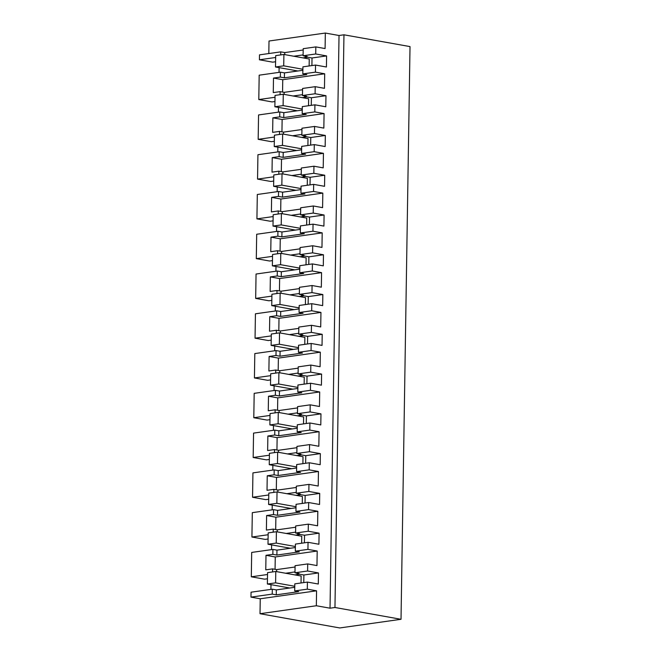 <?xml version="1.0" encoding="UTF-8"?>
<svg xmlns="http://www.w3.org/2000/svg" width="661" height="661" viewBox="0 0 661 661"><rect width="100%" height="100%" fill="white"/><g stroke="black" fill="none" stroke-linecap="round" stroke-linejoin="round"><path stroke-width="0.99" d="M280.702 54.921L280.751 51.864L284.784 52.583L303.184 49.98M275.645 57.49L259.426 59.787L259.5 54.863L280.751 51.864M284.751 54.623L284.784 52.583M315.826 46.906L315.718 53.979L303.093 55.764L303.209 48.683L315.826 46.906L325.088 48.559L325.336 33.05L339.027 35.496L330.029 608.194L334.962 607.492L401.02 619.291L410.018 46.592L343.96 34.802L339.027 35.496M280.082 94.697L280.124 91.631L273.266 92.598L273.497 78.064L280.355 77.097L280.429 72.173L259.178 75.18L258.798 99.555L272.068 101.926L274.951 101.521M279.107 67.637L279.033 72.371M259.426 59.787L272.696 62.159L275.579 61.746M325.336 33.05L269.01 41.015L268.812 53.549M250.982 597.114L272.233 594.115L272.307 589.191L251.056 592.198L250.982 597.114L260.244 598.775L260.013 613.714L339.762 627.95L401.02 619.291M270.985 584.663L270.911 589.389M272.58 571.939L272.629 568.881L265.772 569.848L265.879 562.577L265.995 555.314L272.861 554.339L272.935 549.423L251.684 552.431L251.304 576.805L264.574 579.176L267.457 578.763M271.613 544.887L271.539 549.622M273.208 532.171L273.257 529.106L266.391 530.081L266.623 515.539L273.48 514.572L273.563 509.648L252.312 512.655L251.924 537.029L265.201 539.401L268.085 538.996M272.241 505.12L272.167 509.846M273.828 492.395L273.877 489.338L267.019 490.305L267.242 475.771L274.108 474.805L274.183 469.88L252.932 472.888L252.552 497.262L265.821 499.633L268.705 499.229M272.861 465.344L272.786 470.078M274.455 452.628L274.505 449.571L267.639 450.538L267.87 436.004L274.736 435.029L274.811 430.113L253.56 433.112L253.171 457.495L266.449 459.858L269.333 459.453M273.489 425.577L273.414 430.311M275.083 412.861L275.125 409.795L268.267 410.77L268.498 396.228L275.356 395.261L275.43 390.337L254.179 393.345L253.799 417.719L267.069 420.09L269.961 419.685M274.108 385.809L274.034 390.535M275.703 373.085L275.753 370.028L268.895 370.995L269.002 363.732L269.118 356.461L275.984 355.486L276.058 350.57L254.807 353.577L254.427 377.952L267.697 380.323L270.58 379.91M274.736 346.034L274.662 350.768M276.331 333.318L276.381 330.252L269.514 331.227L269.746 316.685L276.604 315.718L276.686 310.802L255.435 313.801L255.047 338.176L268.325 340.547L271.208 340.142M275.364 306.266L275.29 310.992M276.959 293.542L277 290.485L270.142 291.451L270.366 276.918L277.232 275.951L277.306 271.027L256.055 274.034L255.675 298.408L268.944 300.78L271.828 300.375M275.984 266.49L275.91 271.225M277.579 253.774L277.628 250.717L270.762 251.684L270.993 237.15L277.86 236.175L277.934 231.259L256.683 234.258L256.303 258.641L269.572 261.012L272.456 260.599M276.612 226.723L276.538 231.457M278.207 214.007L278.256 210.942L271.39 211.917L271.621 197.375L278.479 196.408L278.562 191.483L257.311 194.491L256.922 218.865L270.2 221.237L273.084 220.832M277.24 186.956L277.166 191.682M278.826 174.231L278.876 171.174L272.018 172.141L272.241 157.607L279.107 156.632L279.182 151.716L257.93 154.724L257.55 179.098L270.82 181.469L273.704 181.056M277.86 147.18L277.785 151.914M279.454 134.464L279.504 131.399L272.638 132.374L272.869 117.832L279.727 116.865L279.81 111.949L258.558 114.948L258.17 139.331L271.448 141.694L274.332 141.289M278.488 107.413L278.413 112.147M302.969 57.879L307.687 57.21M293.724 56.226L303.11 54.896M282.561 92.069L282.759 79.717L324.691 73.792L315.429 72.14L315.537 65.059L326.418 67.001L326.592 55.921L312.017 57.978L305.175 56.755L305.184 56.135M305.175 56.755L307.125 56.482L303.093 55.764M275.067 569.311L275.257 556.967L317.197 551.034L316.966 565.576L307.704 563.924L307.596 570.997L294.971 572.781L295.087 565.7L307.704 563.924M272.233 594.115L276.265 594.834L298.714 591.661L294.69 590.934L307.307 589.158L307.415 582.077L318.296 584.018L318.47 572.938L307.596 570.997M307.307 589.158L316.569 590.81L316.338 605.749L330.029 608.194M326.592 55.921L315.718 53.979M324.691 73.792L324.468 88.326L315.198 86.674L315.09 93.755L302.474 95.531L302.581 88.458L315.198 86.674M281.941 131.836L282.131 119.492L324.072 113.56L314.801 111.907L314.917 104.826L325.79 106.768L325.964 95.696L315.09 93.755M324.072 113.56L323.84 128.102L314.578 126.441L314.462 133.522L301.846 135.307L301.961 128.226L314.578 126.441M281.313 171.612L281.512 159.26L323.444 153.335L314.182 151.675L314.289 144.602L325.162 146.544L325.336 135.464L314.462 133.522M323.444 153.335L323.212 167.869L313.95 166.217L313.843 173.289L301.226 175.074L301.333 168.001L313.95 166.217M280.685 211.38L280.884 199.027L322.816 193.103L313.554 191.45L313.669 184.369L324.543 186.311L324.716 175.231L313.843 173.289M322.816 193.103L322.593 207.637L313.331 205.984L313.215 213.065L300.598 214.85L300.705 207.769L313.331 205.984M280.066 251.147L280.256 238.803L322.196 232.87L312.934 231.218L313.041 224.145L323.915 226.087L324.088 215.007L313.215 213.065M322.196 232.87L321.965 247.412L312.703 245.752L312.587 252.833L299.97 254.617L300.086 247.536L312.703 245.752M279.438 290.923L279.636 278.57L321.568 272.646L312.306 270.985L312.413 263.913L323.295 265.854L323.469 254.774L312.587 252.833M321.568 272.646L321.337 287.18L312.075 285.527L311.967 292.6L299.35 294.385L299.458 287.312L312.075 285.527M278.818 330.69L279.008 318.346L320.949 312.413L311.678 310.761L311.794 303.68L322.667 305.622L322.841 294.542L311.967 292.6M320.949 312.413L320.717 326.947L311.455 325.295L311.339 332.376L298.722 334.16L298.838 327.079L311.455 325.295M278.19 370.457L278.38 358.113L320.321 352.181L311.058 350.528L311.166 343.456L322.039 345.397L322.213 334.317L311.339 332.376M320.321 352.181L320.089 366.723L310.827 365.07L310.72 372.143L298.094 373.928L298.21 366.855L310.827 365.07M277.562 410.233L277.76 397.881L319.693 391.956L310.43 390.304L310.546 383.223L321.42 385.165L321.593 374.085L310.72 372.143M319.693 391.956L319.47 406.49L310.199 404.838L310.092 411.919L297.475 413.695L297.582 406.622L310.199 404.838M276.942 450.001L277.133 437.656L319.073 431.724L309.802 430.071L309.918 422.99L320.792 424.932L320.965 413.86L310.092 411.919M319.073 431.724L318.842 446.266L309.579 444.605L309.464 451.686L296.847 453.471L296.963 446.39L309.579 444.605M276.315 489.776L276.513 477.424L318.445 471.5L309.183 469.839L309.29 462.766L320.172 464.708L320.345 453.628L309.464 451.686M318.445 471.5L318.214 486.033L308.951 484.381L308.844 491.453L296.227 493.238L296.335 486.166L308.951 484.381M275.695 529.544L275.885 517.199L317.817 511.267L308.555 509.614L308.67 502.534L319.544 504.475L319.717 493.395L308.844 491.453M317.817 511.267L317.594 525.801L308.332 524.148L308.216 531.229L295.599 533.014L295.707 525.933L308.332 524.148M317.197 551.034L307.935 549.382L308.043 542.309L318.916 544.251L319.089 533.171L308.216 531.229M258.798 99.555L275.026 97.266M280.429 72.173L284.461 72.892L302.87 70.289M260.013 613.714L316.338 605.749M260.244 598.775L316.569 590.81M272.307 589.191L276.339 589.909L294.748 587.307M251.304 576.805L267.523 574.508M294.847 574.896L299.565 574.227M285.602 573.244L294.988 571.914M272.935 549.423L276.967 550.142L295.368 547.539M251.924 537.029L268.151 534.741M295.475 535.121L300.193 534.452M286.23 533.468L295.616 532.146M273.563 509.648L277.587 510.375L295.996 507.772M252.552 497.262L268.771 494.965M296.095 495.353L300.813 494.684M286.849 493.701L296.235 492.371M274.183 469.88L278.215 470.599L296.624 467.996M253.171 457.495L269.399 455.198M296.723 455.578L301.441 454.917M287.477 453.933L296.863 452.603M274.811 430.113L278.835 430.832L297.243 428.229M253.799 417.719L270.027 415.43M297.343 415.81L302.069 415.141M288.105 414.158L297.491 412.836M275.43 390.337L279.463 391.056L297.871 388.453M254.427 377.952L270.646 375.655M297.971 376.043L302.688 375.374M288.725 374.39L298.111 373.06M276.058 350.57L280.09 351.288L298.491 348.686M255.047 338.176L271.274 335.887M298.598 336.267L303.316 335.606M289.353 334.623L298.739 333.293M276.686 310.802L280.71 311.521L299.119 308.918M255.675 298.408L271.894 296.111M299.218 296.5L303.936 295.831M289.972 294.847L299.359 293.525M277.306 271.027L281.338 271.745L299.747 269.143M256.303 258.641L272.522 256.344M299.846 256.732L304.564 256.063M290.6 255.08L299.987 253.75M277.934 231.259L281.958 231.978L300.367 229.375M256.922 218.865L273.15 216.577M300.474 216.957L305.192 216.287M291.228 215.304L300.615 213.982M278.562 191.483L282.586 192.202L300.995 189.6M257.55 179.098L273.77 176.801M301.094 177.189L305.812 176.52M291.848 175.537L301.234 174.207M279.182 151.716L283.214 152.435L301.623 149.832M258.17 139.331L274.398 137.034M301.722 137.414L306.44 136.753M292.476 135.769L301.862 134.439M279.81 111.949L283.833 112.667L302.242 110.065M302.341 97.646L307.059 96.977M293.096 95.994L302.482 94.672M297.896 70.991L275.497 66.992L275.678 55.631L283.9 54.466L309.257 58.994L309.141 65.96M312.017 57.978L311.901 65.571M272.629 568.881L276.662 569.6L295.062 566.998M318.47 572.938L303.895 574.996L297.053 573.773L299.003 573.5L294.971 572.781M303.895 574.996L303.779 582.589M307.415 582.077L294.798 583.861L294.69 590.934M334.962 607.492L343.96 34.802M315.537 65.059L302.92 66.844L302.812 73.916L306.836 74.635L284.387 77.816L284.461 72.892M315.429 72.14L302.812 73.916M280.355 77.097L284.387 77.816M282.759 79.717L273.497 78.064M280.124 91.631L284.156 92.35L302.564 89.747M325.964 95.696L311.397 97.754L304.547 96.531L306.497 96.25L302.474 95.531M311.397 97.754L311.273 105.347M314.917 104.826L302.3 106.611L302.184 113.692L306.217 114.411L283.759 117.584L283.833 112.667M314.801 111.907L302.184 113.692M279.727 116.865L283.759 117.584M282.131 119.492L272.869 117.832M279.504 131.399L283.528 132.126L301.937 129.523M325.336 135.464L310.769 137.521L303.92 136.298L305.878 136.026L301.846 135.307M310.769 137.521L310.653 145.114M314.289 144.602L301.672 146.387L301.565 153.459L305.589 154.178L283.131 157.359L283.214 152.435M314.182 151.675L301.565 153.459M279.107 156.632L283.131 157.359M281.512 159.26L272.241 157.607M278.876 171.174L282.908 171.893L301.317 169.29M324.716 175.231L310.141 177.297L303.3 176.074L305.25 175.793L301.226 175.074M310.141 177.297L310.026 184.882M313.669 184.369L301.044 186.154L300.937 193.235L304.969 193.954L282.511 197.127L282.586 192.202M313.554 191.45L300.937 193.235M278.479 196.408L282.511 197.127M280.884 199.027L271.621 197.375M278.256 210.942L282.28 211.66L300.689 209.058M324.088 215.007L309.522 217.064L302.672 215.841L304.622 215.569L300.598 214.85M309.522 217.064L309.398 224.657M313.041 224.145L300.425 225.922L300.309 233.002L304.341 233.721L281.883 236.894L281.958 231.978M312.934 231.218L300.309 233.002M277.86 236.175L281.883 236.894M280.256 238.803L270.993 237.15M277.628 250.717L281.652 251.436L300.061 248.833M323.469 254.774L308.894 256.832L302.044 255.609L304.002 255.336L299.97 254.617M308.894 256.832L308.778 264.425M312.413 263.913L299.797 265.697L299.689 272.77L303.713 273.489L281.255 276.67L281.338 271.745M312.306 270.985L299.689 272.77M277.232 275.951L281.255 276.67M279.636 278.57L270.366 276.918M277 290.485L281.032 291.204L299.441 288.601M322.841 294.542L308.274 296.607L301.424 295.384L303.374 295.103L299.35 294.385M308.274 296.607L308.15 304.2M311.794 303.68L299.177 305.465L299.061 312.546L303.093 313.264L280.636 316.437L280.71 311.521M311.678 310.761L299.061 312.546M276.604 315.718L280.636 316.437M279.008 318.346L269.746 316.685M276.381 330.252L280.404 330.971L298.813 328.368M322.213 334.317L307.646 336.375L300.796 335.152L302.755 334.879L298.722 334.16M307.646 336.375L307.53 343.968M311.166 343.456L298.549 345.24L298.442 352.313L302.465 353.032L280.008 356.205L280.09 351.288M311.058 350.528L298.442 352.313M275.984 355.486L280.008 356.205M278.38 358.113L269.118 356.461M275.753 370.028L279.785 370.747L298.185 368.144M321.593 374.085L307.018 376.15L300.177 374.927L302.127 374.647L298.094 373.928M307.018 376.15L306.902 383.735M310.546 383.223L297.921 385.008L297.814 392.089L301.837 392.808L279.388 395.98L279.463 391.056M310.43 390.304L297.814 392.089M275.356 395.261L279.388 395.98M277.76 397.881L268.498 396.228M275.125 409.795L279.157 410.514L297.566 407.911M320.965 413.86L306.398 415.918L299.549 414.695L301.499 414.422L297.475 413.695M306.398 415.918L306.274 423.511M309.918 422.99L297.301 424.775L297.186 431.856L301.218 432.575L278.76 435.748L278.835 430.832M309.802 430.071L297.186 431.856M274.736 435.029L278.76 435.748M277.133 437.656L267.87 436.004M274.505 449.571L278.529 450.29L296.938 447.687M320.345 453.628L305.77 455.685L298.921 454.462L300.879 454.19L296.847 453.471M305.77 455.685L305.655 463.278M309.29 462.766L296.673 464.551L296.566 471.623L300.59 472.342L278.132 475.523L278.215 470.599M309.183 469.839L296.566 471.623M274.108 474.805L278.132 475.523M276.513 477.424L267.242 475.771M273.877 489.338L277.909 490.057L296.318 487.454M319.717 493.395L305.142 495.461L298.301 494.238L300.251 493.957L296.227 493.238M305.142 495.461L305.027 503.054M308.67 502.534L296.054 504.318L295.938 511.399L299.97 512.118L277.513 515.291L277.587 510.375M308.555 509.614L295.938 511.399M273.48 514.572L277.513 515.291M275.885 517.199L266.623 515.539M273.257 529.106L277.281 529.825L295.69 527.222M319.089 533.171L304.523 535.228L297.673 534.005L299.631 533.733L295.599 533.014M304.523 535.228L304.399 542.821M308.043 542.309L295.426 544.094L295.318 551.167L299.342 551.885L276.885 555.058L276.967 550.142M307.935 549.382L295.318 551.167M272.861 554.339L276.885 555.058M275.257 556.967L265.995 555.314M284.123 94.391L284.156 92.35M276.265 594.834L276.339 589.909M297.053 573.773L297.062 573.153M289.774 588.009L267.375 584.01L267.556 572.649L275.777 571.484L301.135 576.012L301.028 582.977M276.629 571.641L276.662 569.6M297.673 534.005L297.681 533.386M290.394 548.242L268.002 544.243L268.176 532.882L276.405 531.717L301.755 536.245L301.647 543.21M277.248 531.865L277.281 529.825M298.301 494.238L298.309 493.61M291.022 508.474L268.622 504.475L268.804 493.106L277.025 491.949L302.383 496.477L302.275 503.442M277.876 492.098L277.909 490.057M298.921 454.462L298.937 453.843M291.65 468.699L269.25 464.7L269.432 453.339L277.653 452.174L303.011 456.701L302.895 463.667M278.496 452.331L278.529 450.29M299.549 414.695L299.557 414.075M292.269 428.931L269.878 424.932L270.052 413.571L278.273 412.406L303.63 416.934L303.523 423.899M279.124 412.555L279.157 410.514M300.177 374.927L300.185 374.3M292.897 389.164L270.498 385.165L270.68 373.796L278.901 372.639L304.258 377.167L304.151 384.124M279.752 372.787L279.785 370.747M300.796 335.152L300.805 334.532M293.517 349.388L271.126 345.389L271.299 334.028L279.529 332.863L304.878 337.391L304.771 344.356M280.371 333.02L280.404 330.971M301.424 295.384L301.433 294.756M294.145 309.621L271.745 305.622L271.927 294.252L280.148 293.096L305.506 297.624L305.399 304.589M280.999 293.244L281.032 291.204M302.044 255.609L302.06 254.989M294.773 269.845L272.373 265.846L272.555 254.485L280.776 253.32L306.134 257.848L306.018 264.813M281.627 253.477L281.652 251.436M302.672 215.841L302.68 215.222M295.393 230.078L273.001 226.079L273.175 214.718L281.396 213.553L306.754 218.08L306.646 225.046M282.247 213.701L282.28 211.66M303.3 176.074L303.308 175.446M296.021 190.31L273.621 186.311L273.803 174.942L282.024 173.785L307.382 178.313L307.274 185.278M282.875 173.934L282.908 171.893M303.92 136.298L303.928 135.679M296.649 150.534L274.249 146.535L274.422 135.174L282.652 134.009L308.009 138.537L307.894 145.503M283.495 134.166L283.528 132.126M304.547 96.531L304.556 95.903M297.268 110.767L274.869 106.768L275.05 95.407L283.272 94.242L308.629 98.77L308.522 105.735M302.887 69.256L283.718 65.836L275.497 66.992M283.9 54.466L283.718 65.836M302.259 109.024L283.098 105.603L274.869 106.768M283.272 94.242L283.098 105.603M301.639 148.799L282.47 145.37L274.249 146.535M282.652 134.009L282.47 145.37M301.011 188.567L281.842 185.146L273.621 186.311M282.024 173.785L281.842 185.146M300.383 228.334L281.222 224.914L273.001 226.079M281.396 213.553L281.222 224.914M299.764 268.11L280.595 264.689L272.373 265.846M280.776 253.32L280.595 264.689M299.136 307.877L279.975 304.457L271.745 305.622M280.148 293.096L279.975 304.457M298.508 347.653L279.347 344.224L271.126 345.389M279.529 332.863L279.347 344.224M297.888 387.42L278.719 384L270.498 385.165M278.901 372.639L278.719 384M297.26 427.188L278.099 423.767L269.878 424.932M278.273 412.406L278.099 423.767M296.64 466.963L277.471 463.543L269.25 464.7M277.653 452.174L277.471 463.543M296.012 506.731L276.852 503.31L268.622 504.475M277.025 491.949L276.852 503.31M295.384 546.507L276.224 543.078L268.002 544.243M276.405 531.717L276.224 543.078M294.765 586.274L275.596 582.853L267.375 584.01M275.777 571.484L275.596 582.853"/></g></svg>
